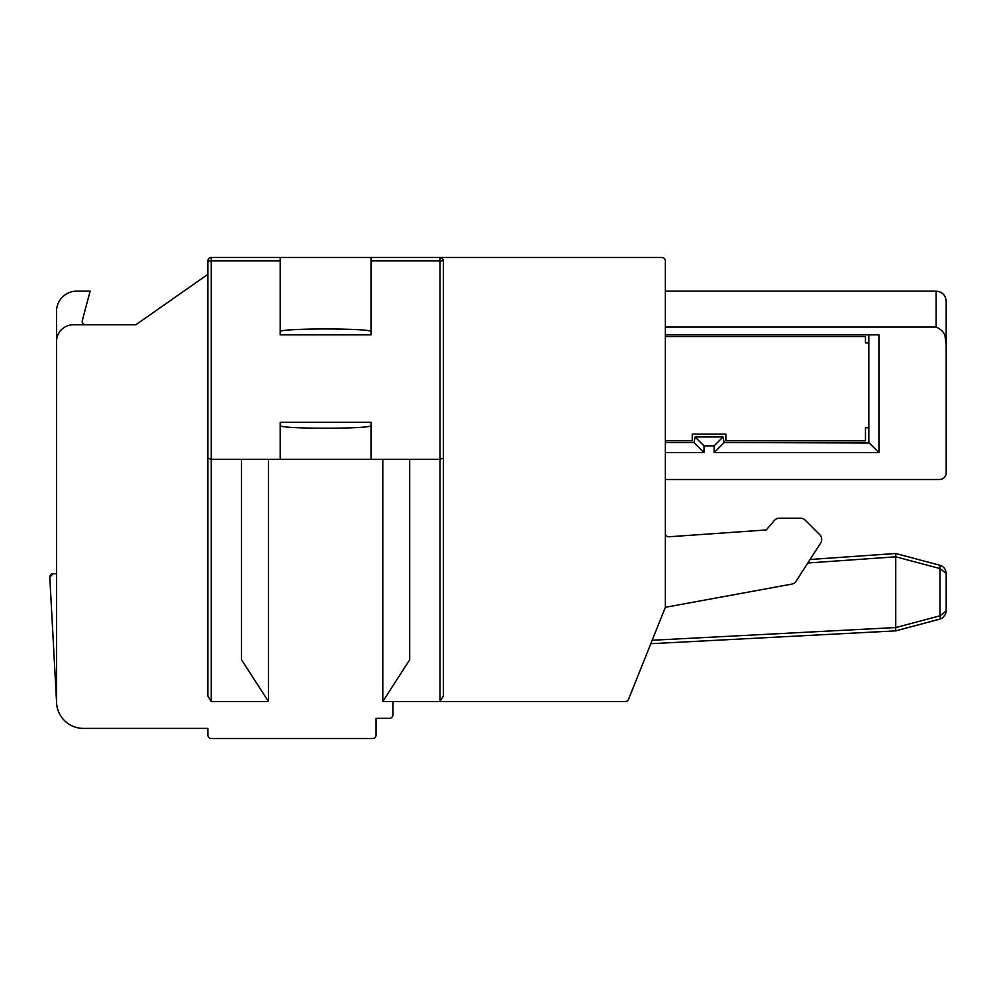 <?xml version="1.0" encoding="UTF-8"?>
<svg xmlns="http://www.w3.org/2000/svg" width="996" height="996" viewBox="0 0 996 996"><rect width="100%" height="100%" fill="white"/><g stroke="black" fill="none" stroke-linecap="round" stroke-linejoin="round"><path stroke-width="1.49" d="M443.345 696.129L443.345 458.135L439.983 459.318L439.983 260.865L371.022 260.865L371.022 334.868L280.212 334.868L280.212 257.503L661.979 257.503A3.362 3.362 0 0 1 665.34 260.865L665.34 607.311L628.513 699.379A3.362 3.362 0 0 1 625.388 701.495L439.983 701.495L439.983 459.318L409.705 459.318L409.705 659.738L382.8 701.495L439.983 701.495L443.345 696.129M439.983 257.503A3.362 3.362 0 0 1 443.345 260.865L439.983 260.865L439.983 257.503A3.362 3.362 0 0 1 443.345 260.865L443.345 458.135M56.535 573.684L53.162 573.684L49.8 577.145L56.535 701.495A26.904 26.904 0 0 0 83.44 728.4L207.89 728.4L207.89 735.135A3.362 3.362 0 0 0 211.252 738.497L372.703 738.497A3.362 3.362 0 0 0 376.077 735.135L376.077 718.315L389.523 718.315A3.362 3.362 0 0 0 392.885 714.954L392.885 701.495M49.8 577.232L54.979 672.91L49.8 577.232A3.362 3.362 0 0 1 49.8 577.157M49.825 576.672A3.362 3.362 0 0 1 50.061 575.738M50.796 574.655L50.808 574.642A3.362 3.362 0 0 1 51.867 573.945M56.535 701.495L56.535 311.325A20.181 20.181 0 0 1 76.717 291.143L90.163 291.143L82.294 320.538A3.362 3.362 0 0 0 85.544 324.771M56.535 498L56.535 333.187L56.535 498M56.535 341.591A16.82 16.82 0 0 1 73.355 324.771L135.842 324.771L207.89 274.323L207.89 260.865A3.362 3.362 0 0 1 211.252 257.503L280.212 257.503M268.434 701.495L241.53 659.738L241.53 459.318L211.252 459.318L207.89 458.135L207.89 696.129L207.89 260.865A3.362 3.362 0 0 1 211.252 257.503L211.252 701.495L207.89 696.129L211.252 701.495L268.434 701.495L268.434 459.318M791.671 584.129L665.34 607.311L791.671 584.129A6.723 6.723 0 0 0 796.115 581.154L820.779 542.857L796.115 581.154M774.328 520.535L766.248 529.959L668.938 536.782A3.362 3.362 0 0 1 665.34 533.42A3.362 3.362 0 0 0 668.938 536.782L766.248 529.959L774.328 520.535A6.723 6.723 0 0 1 779.432 518.181L800.46 518.181A6.723 6.723 0 0 1 805.216 520.149L819.745 534.678A6.723 6.723 0 0 1 820.779 542.857M807.818 562.989L895.753 556.814L895.753 627.555L652.168 640.254M895.74 630.866L939.963 619.076A3.362 0.834 -104.9 0 0 939.963 615.827L895.753 627.555L895.74 630.866L650.786 643.702M940.274 618.977L942.515 617.906L945.528 614.246L946.2 610.946L939.963 615.827L939.963 568.542L946.2 573.41L946.2 610.946M946.2 573.41L946.2 573.41C945.777 569.102 943.698 566.4 939.963 565.292L895.753 553.502L895.753 556.814L939.963 568.542L939.963 565.292L895.753 553.502L810.059 559.491M779.432 518.181L800.46 518.181M805.216 520.149L819.745 534.678M665.34 291.143L936.103 291.143L936.128 327.062L665.34 327.062L936.103 327.062C943.66 330.224 947.022 336.337 946.2 345.375L946.2 472.776A6.723 6.723 0 0 1 939.477 479.499L665.34 479.499M868.836 334.868L868.836 442.535L878.933 452.595L878.933 334.868L665.34 334.868M945.055 336.299L946.2 345.375L946.2 301.228C945.602 295.102 942.241 291.741 936.103 291.143M724.167 442.535L714.107 452.595L714.107 445.859L723.009 436.97L724.167 442.535L869.346 443.008M665.34 336.548L865.474 336.548L865.474 342.91L868.836 342.91M868.836 427.732L865.474 427.732L865.474 440.817L725.885 440.817L725.885 434.094L692.245 434.094L692.245 440.817L665.34 440.817M723.009 436.97L695.121 436.97L693.963 442.535L665.34 442.535M693.963 442.535L704.023 452.595L665.34 452.595M714.107 445.859L704.023 445.859L695.121 436.97M371.022 257.503L371.022 260.865M241.53 459.318L409.705 459.318M371.022 459.318L371.022 422.316L280.212 422.316L280.212 459.318M371.022 331.718C373.512 328.058 277.722 328.058 280.212 331.718M371.022 425.479C373.512 429.127 277.722 429.127 280.212 425.479M382.8 459.318L382.8 701.495M49.8 577.132L49.937 576.074M878.933 452.595L870.367 444.029L878.933 452.595L714.107 452.595L720.419 446.283L714.107 452.595M697.71 446.283L704.023 452.595L697.71 446.283M704.023 445.859L704.023 452.595M280.212 260.865L207.89 260.865M942.515 617.906L945.528 614.246M946.2 345.375L946.188 300.842"/></g></svg>
